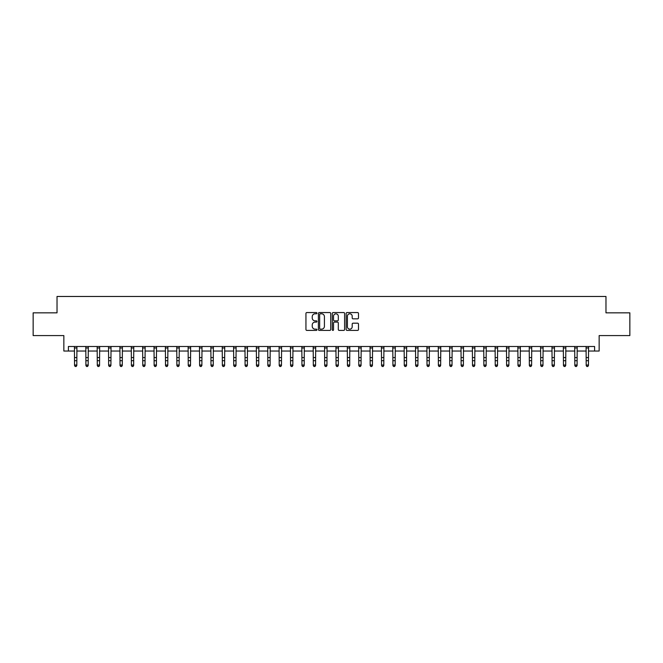 <?xml version="1.0" encoding="UTF-8"?>
<svg xmlns="http://www.w3.org/2000/svg" width="663" height="663" viewBox="0 0 663 663"><rect width="100%" height="100%" fill="white"/><g stroke="black" fill="none" stroke-linecap="round" stroke-linejoin="round"><path stroke-width="0.99" d="M316.947 313.176A0.622 0.622 0 0 0 316.326 312.555L306.836 312.555A0.895 0.895 0 0 0 305.941 313.442L305.941 329.511A0.895 0.895 0 0 0 306.836 330.406L316.326 330.406A0.622 0.622 0 0 0 316.947 329.784A0.622 0.622 0 0 0 316.326 329.155L315.091 329.155A2.859 2.859 0 0 1 312.24 326.304L312.24 324.961A2.859 2.859 0 0 1 315.091 322.102L316.326 322.102A0.622 0.622 0 0 0 316.947 321.48A0.622 0.622 0 0 0 316.326 320.851L315.091 320.851A2.859 2.859 0 0 1 312.24 318L312.24 316.657A2.859 2.859 0 0 1 315.091 313.798L316.326 313.798A0.622 0.622 0 0 0 316.947 313.176M357.589 318.845A0.895 0.895 0 0 0 358.484 317.95L358.484 313.442A0.895 0.895 0 0 0 357.589 312.555L347.056 312.555A0.895 0.895 0 0 0 346.169 313.442L346.169 329.511A0.895 0.895 0 0 0 347.056 330.406L357.589 330.406A0.895 0.895 0 0 0 358.484 329.511L358.484 324.066A0.895 0.895 0 0 0 357.589 323.179L353.081 323.179A0.895 0.895 0 0 0 352.194 324.066L352.194 326.768A2.387 2.387 0 0 1 349.807 329.155A2.387 2.387 0 0 1 347.412 326.768L347.412 316.193A2.387 2.387 0 0 1 349.807 313.798A2.387 2.387 0 0 1 352.194 316.193L352.194 317.95A0.895 0.895 0 0 0 353.081 318.845L357.589 318.845M68.397 351.042L68.397 346.492L594.603 346.492L594.603 351.042L599.153 351.042L599.153 335.577L629.85 335.577L629.85 312.837L605.974 312.837L605.974 296.469L57.026 296.469L57.026 312.837L33.15 312.837L33.15 335.577L63.847 335.577L63.847 351.042L74.538 351.042M330.721 313.442A0.895 0.895 0 0 0 329.826 312.555L319.293 312.555A0.895 0.895 0 0 0 318.397 313.442L318.397 329.511A0.895 0.895 0 0 0 319.293 330.406L329.826 330.406A0.895 0.895 0 0 0 330.721 329.511L330.721 313.442M333.174 312.555L343.707 312.555A0.895 0.895 0 0 1 344.603 313.442L344.603 329.511A0.895 0.895 0 0 1 343.707 330.406L339.199 330.406A0.895 0.895 0 0 1 338.304 329.511L338.304 322.997A0.895 0.895 0 0 0 337.417 322.102L334.425 322.102A0.895 0.895 0 0 0 333.53 322.997L333.53 329.784A0.622 0.622 0 0 1 332.909 330.406A0.622 0.622 0 0 1 332.279 329.784L332.279 313.442A0.895 0.895 0 0 1 333.174 312.555M76.809 351.042L85.908 351.042M88.179 351.042L97.279 351.042M99.549 351.042L108.649 351.042M110.92 351.042L120.02 351.042M122.29 351.042L131.39 351.042M133.661 351.042L142.76 351.042M145.031 351.042L154.131 351.042M156.402 351.042L165.501 351.042M167.772 351.042L176.864 351.042M179.143 351.042L188.234 351.042M190.513 351.042L199.604 351.042M201.883 351.042L210.975 351.042M213.254 351.042L222.345 351.042M224.624 351.042L233.716 351.042M235.995 351.042L245.086 351.042M247.365 351.042L256.457 351.042M258.736 351.042L267.827 351.042M270.098 351.042L279.198 351.042M281.468 351.042L290.568 351.042M292.839 351.042L301.938 351.042M304.209 351.042L313.309 351.042M315.58 351.042L324.679 351.042M326.95 351.042L336.05 351.042M338.321 351.042L347.42 351.042M349.691 351.042L358.791 351.042M361.062 351.042L370.161 351.042M372.432 351.042L381.532 351.042M383.802 351.042L392.902 351.042M395.173 351.042L404.264 351.042M406.543 351.042L415.635 351.042M417.914 351.042L427.005 351.042M429.284 351.042L438.376 351.042M440.655 351.042L449.746 351.042M452.025 351.042L461.116 351.042M463.396 351.042L472.487 351.042M474.766 351.042L483.857 351.042M486.136 351.042L495.228 351.042M497.499 351.042L506.598 351.042M508.869 351.042L517.969 351.042M520.24 351.042L529.339 351.042M531.61 351.042L540.71 351.042M542.98 351.042L552.08 351.042M554.351 351.042L563.451 351.042M565.721 351.042L574.821 351.042M577.092 351.042L586.191 351.042M588.462 351.042L594.603 351.042M320.27 313.798A0.622 0.622 0 0 0 319.649 314.428L319.649 328.533A0.622 0.622 0 0 0 320.27 329.155L321.563 329.155A2.859 2.859 0 0 0 324.422 326.304L324.422 316.657A2.859 2.859 0 0 0 321.563 313.798L320.27 313.798M338.304 316.234A2.387 2.387 0 0 0 335.917 313.848A2.387 2.387 0 0 0 333.53 316.234L333.53 319.964A0.895 0.895 0 0 0 334.425 320.851L337.417 320.851A0.895 0.895 0 0 0 338.304 319.964L338.304 316.234M76.916 346.492L76.809 365.537L76.129 366.531L75.217 366.332L76.129 366.531M74.43 346.492L74.538 365.031L76.809 365.031L76.129 366.332M75.217 366.531L74.538 365.537L75.217 366.332M88.287 346.492L88.179 365.537L87.499 366.531L86.588 366.332L87.499 366.531M85.8 346.492L85.908 365.031L88.179 365.031L87.499 366.332M86.588 366.531L85.908 365.537L86.588 366.332M99.657 346.492L99.549 365.537L98.87 366.531L97.958 366.332L98.87 366.531M97.171 346.492L97.279 365.031L99.549 365.031L98.87 366.332M97.958 366.531L97.279 365.537L97.958 366.332M111.028 346.492L110.92 365.537L110.24 366.531L109.329 366.332L110.24 366.531M108.541 346.492L108.649 365.031L110.92 365.031L110.24 366.332M109.329 366.531L108.649 365.537L109.329 366.332M122.398 346.492L122.29 365.537L121.611 366.531L120.699 366.332L121.611 366.531M119.912 346.492L120.02 365.031L122.29 365.031L121.611 366.332M120.699 366.531L120.02 365.537L120.699 366.332M133.769 346.492L133.661 365.537L132.981 366.531L132.07 366.332L132.981 366.531M131.282 346.492L131.39 365.031L133.661 365.031L132.981 366.332M132.07 366.531L131.39 365.537L132.07 366.332M145.139 346.492L145.031 365.537L144.352 366.531L143.44 366.332L144.352 366.531M142.653 346.492L142.76 365.031L145.031 365.031L144.352 366.332M143.44 366.531L142.76 365.537L143.44 366.332M156.509 346.492L156.402 365.537L155.722 366.531L154.811 366.332L155.722 366.531M154.023 346.492L154.131 365.031L156.402 365.031L155.722 366.332M154.811 366.531L154.131 365.537L154.811 366.332M167.88 346.492L167.772 365.537L167.093 366.531L166.181 366.332L167.093 366.531M165.385 346.492L165.501 365.031L167.772 365.031L167.093 366.332M166.181 366.531L165.501 365.537L166.181 366.332M179.25 346.492L179.143 365.537L178.463 366.531L177.551 366.332L178.463 366.531M176.756 346.492L176.864 365.031L179.143 365.031L178.463 366.332M177.551 366.531L176.864 365.537L177.551 366.332M190.621 346.492L190.513 365.537L189.825 366.531L188.922 366.332L189.825 366.531M188.126 346.492L188.234 365.031L190.513 365.031L189.825 366.332M188.922 366.531L188.234 365.537L188.922 366.332M201.991 346.492L201.883 365.537L201.196 366.531L200.292 366.332L201.196 366.531M199.497 346.492L199.604 365.031L201.883 365.031L201.196 366.332M200.292 366.531L199.604 365.537L200.292 366.332M213.362 346.492L213.254 365.537L212.566 366.531L211.663 366.332L212.566 366.531M210.867 346.492L210.975 365.031L213.254 365.031L212.566 366.332M211.663 366.531L210.975 365.537L211.663 366.332M224.732 346.492L224.624 365.537L223.937 366.531L223.033 366.332L223.937 366.531M222.238 346.492L222.345 365.031L224.624 365.031L223.937 366.332M223.033 366.531L222.345 365.537L223.033 366.332M236.103 346.492L235.995 365.537L235.307 366.531L234.404 366.332L235.307 366.531M233.608 346.492L233.716 365.031L235.995 365.031L235.307 366.332M234.404 366.531L233.716 365.537L234.404 366.332M247.473 346.492L247.365 365.537L246.677 366.531L245.766 366.332L246.677 366.531M244.979 346.492L245.086 365.031L247.365 365.031L246.677 366.332M245.766 366.531L245.086 365.537L245.766 366.332M258.843 346.492L258.736 365.537L258.048 366.531L257.136 366.332L258.048 366.531M256.349 346.492L256.457 365.031L258.736 365.031L258.048 366.332M257.136 366.531L256.457 365.537L257.136 366.332M270.206 346.492L270.098 365.537L269.418 366.531L268.507 366.332L269.418 366.531M267.719 346.492L267.827 365.031L270.098 365.031L269.418 366.332M268.507 366.531L267.827 365.537L268.507 366.332M281.576 346.492L281.468 365.537L280.789 366.531L279.877 366.332L280.789 366.531M279.09 346.492L279.198 365.031L281.468 365.031L280.789 366.332M279.877 366.531L279.198 365.537L279.877 366.332M292.947 346.492L292.839 365.537L292.159 366.531L291.248 366.332L292.159 366.531M290.46 346.492L290.568 365.031L292.839 365.031L292.159 366.332M291.248 366.531L290.568 365.537L291.248 366.332M304.317 346.492L304.209 365.537L303.53 366.531L302.618 366.332L303.53 366.531M301.831 346.492L301.938 365.031L304.209 365.031L303.53 366.332M302.618 366.531L301.938 365.537L302.618 366.332M315.687 346.492L315.58 365.537L314.9 366.531L313.989 366.332L314.9 366.531M313.201 346.492L313.309 365.031L315.58 365.031L314.9 366.332M313.989 366.531L313.309 365.537L313.989 366.332M327.058 346.492L326.95 365.537L326.271 366.531L325.359 366.332L326.271 366.531M324.572 346.492L324.679 365.031L326.95 365.031L326.271 366.332M325.359 366.531L324.679 365.537L325.359 366.332M338.428 346.492L338.321 365.537L337.641 366.531L336.729 366.332L337.641 366.531M335.942 346.492L336.05 365.031L338.321 365.031L337.641 366.332M336.729 366.531L336.05 365.537L336.729 366.332M349.799 346.492L349.691 365.537L349.011 366.531L348.1 366.332L349.011 366.531M347.313 346.492L347.42 365.031L349.691 365.031L349.011 366.332M348.1 366.531L347.42 365.537L348.1 366.332M361.169 346.492L361.062 365.537L360.382 366.531L359.47 366.332L360.382 366.531M358.683 346.492L358.791 365.031L361.062 365.031L360.382 366.332M359.47 366.531L358.791 365.537L359.47 366.332M372.54 346.492L372.432 365.537L371.752 366.531L370.841 366.332L371.752 366.531M370.053 346.492L370.161 365.031L372.432 365.031L371.752 366.332M370.841 366.531L370.161 365.537L370.841 366.332M383.91 346.492L383.802 365.537L383.123 366.531L382.211 366.332L383.123 366.531M381.424 346.492L381.532 365.031L383.802 365.031L383.123 366.332M382.211 366.531L381.532 365.537L382.211 366.332M395.281 346.492L395.173 365.537L394.493 366.531L393.582 366.332L394.493 366.531M392.794 346.492L392.902 365.031L395.173 365.031L394.493 366.332M393.582 366.531L392.902 365.537L393.582 366.332M406.651 346.492L406.543 365.537L405.864 366.531L404.952 366.332L405.864 366.531M404.157 346.492L404.264 365.031L406.543 365.031L405.864 366.332M404.952 366.531L404.264 365.537L404.952 366.332M418.021 346.492L417.914 365.537L417.234 366.531L416.323 366.332L417.234 366.531M415.527 346.492L415.635 365.031L417.914 365.031L417.234 366.332M416.323 366.531L415.635 365.537L416.323 366.332M429.392 346.492L429.284 365.537L428.596 366.531L427.693 366.332L428.596 366.531M426.897 346.492L427.005 365.031L429.284 365.031L428.596 366.332M427.693 366.531L427.005 365.537L427.693 366.332M440.762 346.492L440.655 365.537L439.967 366.531L439.063 366.332L439.967 366.531M438.268 346.492L438.376 365.031L440.655 365.031L439.967 366.332M439.063 366.531L438.376 365.537L439.063 366.332M452.133 346.492L452.025 365.537L451.337 366.531L450.434 366.332L451.337 366.531M449.638 346.492L449.746 365.031L452.025 365.031L451.337 366.332M450.434 366.531L449.746 365.537L450.434 366.332M463.503 346.492L463.396 365.537L462.708 366.531L461.804 366.332L462.708 366.531M461.009 346.492L461.116 365.031L463.396 365.031L462.708 366.332M461.804 366.531L461.116 365.537L461.804 366.332M474.874 346.492L474.766 365.537L474.078 366.531L473.175 366.332L474.078 366.531M472.379 346.492L472.487 365.031L474.766 365.031L474.078 366.332M473.175 366.531L472.487 365.537L473.175 366.332M486.244 346.492L486.136 365.537L485.449 366.531L484.537 366.332L485.449 366.531M483.75 346.492L483.857 365.031L486.136 365.031L485.449 366.332M484.537 366.531L483.857 365.537L484.537 366.332M497.615 346.492L497.499 365.537L496.819 366.531L495.907 366.332L496.819 366.531M495.12 346.492L495.228 365.031L497.499 365.031L496.819 366.332M495.907 366.531L495.228 365.537L495.907 366.332M508.977 346.492L508.869 365.537L508.19 366.531L507.278 366.332L508.19 366.531M506.491 346.492L506.598 365.031L508.869 365.031L508.19 366.332M507.278 366.531L506.598 365.537L507.278 366.332M520.347 346.492L520.24 365.537L519.56 366.531L518.648 366.332L519.56 366.531M517.861 346.492L517.969 365.031L520.24 365.031L519.56 366.332M518.648 366.531L517.969 365.537L518.648 366.332M531.718 346.492L531.61 365.537L530.93 366.531L530.019 366.332L530.93 366.531M529.231 346.492L529.339 365.031L531.61 365.031L530.93 366.332M530.019 366.531L529.339 365.537L530.019 366.332M543.088 346.492L542.98 365.537L542.301 366.531L541.389 366.332L542.301 366.531M540.602 346.492L540.71 365.031L542.98 365.031L542.301 366.332M541.389 366.531L540.71 365.537L541.389 366.332M554.459 346.492L554.351 365.537L553.671 366.531L552.76 366.332L553.671 366.531M551.972 346.492L552.08 365.031L554.351 365.031L553.671 366.332M552.76 366.531L552.08 365.537L552.76 366.332M565.829 346.492L565.721 365.537L565.042 366.531L564.13 366.332L565.042 366.531M563.343 346.492L563.451 365.031L565.721 365.031L565.042 366.332M564.13 366.531L563.451 365.537L564.13 366.332M577.2 346.492L577.092 365.537L576.412 366.531L575.501 366.332L576.412 366.531M574.713 346.492L574.821 365.031L577.092 365.031L576.412 366.332M575.501 366.531L574.821 365.537L575.501 366.332M588.57 346.492L588.462 365.537L587.783 366.531L586.871 366.332L587.783 366.531M586.084 346.492L586.191 365.031L588.462 365.031L587.783 366.332M586.871 366.531L586.191 365.537L586.871 366.332M76.809 357.572L74.538 357.572M76.809 360.697L74.538 360.697M76.809 347.967L74.538 347.967M88.179 357.572L85.908 357.572M88.179 360.697L85.908 360.697M88.179 347.967L85.908 347.967M99.549 357.572L97.279 357.572M99.549 360.697L97.279 360.697M99.549 347.967L97.279 347.967M110.92 357.572L108.649 357.572M110.92 360.697L108.649 360.697M110.92 347.967L108.649 347.967M122.29 357.572L120.02 357.572M122.29 360.697L120.02 360.697M122.29 347.967L120.02 347.967M133.661 357.572L131.39 357.572M133.661 360.697L131.39 360.697M133.661 347.967L131.39 347.967M145.031 357.572L142.76 357.572M145.031 360.697L142.76 360.697M145.031 347.967L142.76 347.967M156.402 357.572L154.131 357.572M156.402 360.697L154.131 360.697M156.402 347.967L154.131 347.967M167.772 357.572L165.501 357.572M167.772 360.697L165.501 360.697M167.772 347.967L165.501 347.967M179.143 357.572L176.864 357.572M179.143 360.697L176.864 360.697M179.143 347.967L176.864 347.967M190.513 357.572L188.234 357.572M190.513 360.697L188.234 360.697M190.513 347.967L188.234 347.967M201.883 357.572L199.604 357.572M201.883 360.697L199.604 360.697M201.883 347.967L199.604 347.967M213.254 357.572L210.975 357.572M213.254 360.697L210.975 360.697M213.254 347.967L210.975 347.967M224.624 357.572L222.345 357.572M224.624 360.697L222.345 360.697M224.624 347.967L222.345 347.967M235.995 357.572L233.716 357.572M235.995 360.697L233.716 360.697M235.995 347.967L233.716 347.967M247.365 357.572L245.086 357.572M247.365 360.697L245.086 360.697M247.365 347.967L245.086 347.967M258.736 357.572L256.457 357.572M258.736 360.697L256.457 360.697M258.736 347.967L256.457 347.967M270.098 357.572L267.827 357.572M270.098 360.697L267.827 360.697M270.098 347.967L267.827 347.967M281.468 357.572L279.198 357.572M281.468 360.697L279.198 360.697M281.468 347.967L279.198 347.967M292.839 357.572L290.568 357.572M292.839 360.697L290.568 360.697M292.839 347.967L290.568 347.967M304.209 357.572L301.938 357.572M304.209 360.697L301.938 360.697M304.209 347.967L301.938 347.967M315.58 357.572L313.309 357.572M315.58 360.697L313.309 360.697M315.58 347.967L313.309 347.967M326.95 357.572L324.679 357.572M326.95 360.697L324.679 360.697M326.95 347.967L324.679 347.967M338.321 357.572L336.05 357.572M338.321 360.697L336.05 360.697M338.321 347.967L336.05 347.967M349.691 357.572L347.42 357.572M349.691 360.697L347.42 360.697M349.691 347.967L347.42 347.967M361.062 357.572L358.791 357.572M361.062 360.697L358.791 360.697M361.062 347.967L358.791 347.967M372.432 357.572L370.161 357.572M372.432 360.697L370.161 360.697M372.432 347.967L370.161 347.967M383.802 357.572L381.532 357.572M383.802 360.697L381.532 360.697M383.802 347.967L381.532 347.967M395.173 357.572L392.902 357.572M395.173 360.697L392.902 360.697M395.173 347.967L392.902 347.967M406.543 357.572L404.264 357.572M406.543 360.697L404.264 360.697M406.543 347.967L404.264 347.967M417.914 357.572L415.635 357.572M417.914 360.697L415.635 360.697M417.914 347.967L415.635 347.967M429.284 357.572L427.005 357.572M429.284 360.697L427.005 360.697M429.284 347.967L427.005 347.967M440.655 357.572L438.376 357.572M440.655 360.697L438.376 360.697M440.655 347.967L438.376 347.967M452.025 357.572L449.746 357.572M452.025 360.697L449.746 360.697M452.025 347.967L449.746 347.967M463.396 357.572L461.116 357.572M463.396 360.697L461.116 360.697M463.396 347.967L461.116 347.967M474.766 357.572L472.487 357.572M474.766 360.697L472.487 360.697M474.766 347.967L472.487 347.967M486.136 357.572L483.857 357.572M486.136 360.697L483.857 360.697M486.136 347.967L483.857 347.967M497.499 357.572L495.228 357.572M497.499 360.697L495.228 360.697M497.499 347.967L495.228 347.967M508.869 357.572L506.598 357.572M508.869 360.697L506.598 360.697M508.869 347.967L506.598 347.967M520.24 357.572L517.969 357.572M520.24 360.697L517.969 360.697M520.24 347.967L517.969 347.967M531.61 357.572L529.339 357.572M531.61 360.697L529.339 360.697M531.61 347.967L529.339 347.967M542.98 357.572L540.71 357.572M542.98 360.697L540.71 360.697M542.98 347.967L540.71 347.967M554.351 357.572L552.08 357.572M554.351 360.697L552.08 360.697M554.351 347.967L552.08 347.967M565.721 357.572L563.451 357.572M565.721 360.697L563.451 360.697M565.721 347.967L563.451 347.967M577.092 357.572L574.821 357.572M577.092 360.697L574.821 360.697M577.092 347.967L574.821 347.967M588.462 357.572L586.191 357.572M588.462 360.697L586.191 360.697M588.462 347.967L586.191 347.967"/></g></svg>
